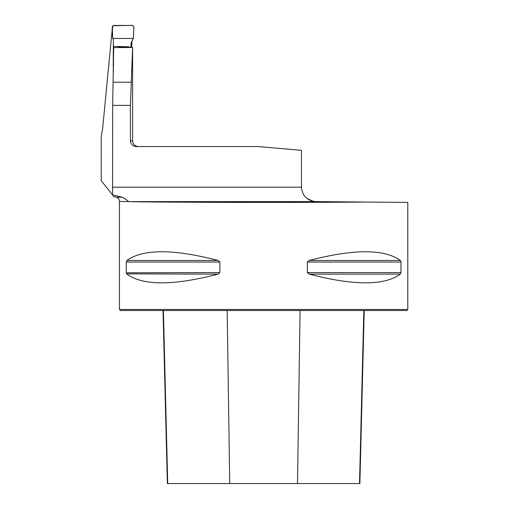 <?xml version="1.0" encoding="UTF-8"?>
<svg xmlns="http://www.w3.org/2000/svg" width="509" height="509" viewBox="0 0 509 509"><rect width="100%" height="100%" fill="white"/><g stroke="black" fill="none" stroke-linecap="round" stroke-linejoin="round"><path stroke-width="0.76" d="M306.768 198.37L313.519 201.418L315.752 201.615C307.08 200.68 302.321 195.876 301.462 187.197L301.462 150.333L258.324 146.56L136.202 146.56C132.684 146.223 130.749 144.302 130.399 140.796L130.399 105.363L132.607 47.483L113.685 47.598L113.685 49.348M112.298 28.523L102.665 128.344L101.215 136.686L101.215 180.714L112.546 194.858L112.667 105.363L113.685 47.598M365.621 202.048L407.785 202.417L407.785 309.466L119.45 309.466L119.45 201.418L129.159 201.615C161.996 202.436 297.326 202.69 365.621 202.048L315.752 201.615L129.159 201.615M126.245 262.033L126.862 260.474C143.004 248.85 173.384 248.85 217.998 260.474L219.888 262.033L219.888 272.563L217.998 274.128C173.384 285.753 143.004 285.753 126.862 274.128L126.245 272.563L126.245 262.033L219.888 262.033M219.888 272.563L126.257 272.799M126.626 273.874L217.998 274.128M400.997 272.563L400.379 274.128C384.238 285.753 353.857 285.753 309.243 274.128L307.347 272.563L307.347 262.033L309.243 260.474C353.857 248.85 384.238 248.85 400.379 260.474L400.997 262.033L400.997 272.563L307.347 272.563M128.319 201.418C127.517 200.4 125.513 199.006 122.3 197.237L116.249 197.237L122.3 197.237L112.546 194.858L113.685 196.506M131.926 40.987L131.767 47.496M113.329 44.143L113.246 70.687L113.59 70.586M407.785 309.466L406.704 310.547L120.531 310.547L119.45 309.466M163.02 310.547L167.366 483.55L359.876 483.55L364.221 310.547M113.513 65.922L113.354 39.505L112.737 38.436L112.234 26.952L113.653 25.45L132.461 25.45L133.88 26.945L133.377 38.436L131.246 42.4L130.838 47.502M133.377 38.436L133.759 29.815C134.503 26.36 133.148 24.903 129.687 25.45L112.839 25.704C112.254 29.783 112.215 34.027 112.737 38.436L133.377 38.436L112.737 38.436M130.399 105.363L112.667 105.363M301.462 187.197L112.667 187.197M130.399 140.796L132.607 140.796L132.607 47.502M113.074 82.197L131.277 82.197M229.737 483.55L227.167 310.547M167.722 483.55L163.408 310.547M359.513 483.55L363.833 310.547M297.498 483.55L300.075 310.547M126.862 260.474L217.998 260.474M309.243 260.474L400.379 260.474M307.347 262.033L400.997 262.033M309.243 274.128L400.379 274.128M113.679 196.55L116.249 197.237C118.253 197.912 119.322 199.305 119.45 201.418M132.607 140.796C132.951 144.295 134.872 146.217 138.372 146.56M118.355 47.222L130.062 47.133M113.711 46.383L128.624 46.777"/></g></svg>
